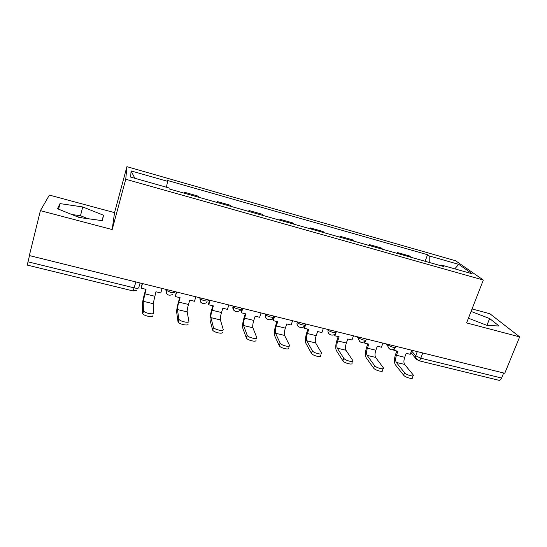 <?xml version="1.0" encoding="UTF-8"?>
<svg xmlns="http://www.w3.org/2000/svg" width="547" height="547" viewBox="0 0 547 547"><rect width="100%" height="100%" fill="white"/><g stroke="black" fill="none" stroke-linecap="round" stroke-linejoin="round"><path stroke-width="0.82" d="M76.669 216.489L82.235 217.925M519.65 336.884L466.584 322.908L483.322 280.023L455.555 260.741L126.918 166.664L114.549 212.639L49.387 195.088L40.396 210.643L29.347 255.565L504.765 373.266L519.65 336.884L489.907 313.759L472.034 308.946M40.396 210.643L112.183 229.555L125.748 179.245L483.322 280.023M135.916 281.951L133.112 290.942L27.398 265.117L27.972 261.815L134.241 287.893C136.989 288.481 138.494 288.392 138.76 287.626L140.08 282.977M29.497 255.606L27.972 261.815M503.657 372.992L501.592 378.039C500.82 379.748 499.917 380.493 498.878 380.281L418.53 360.651M397.279 253.411L397.58 252.584L409.436 255.941L411.207 257.35M397.58 252.584L399.283 253.979M382.845 249.336L381.238 247.962L369.122 244.53L370.661 245.89M368.828 245.371L369.122 244.53M353.861 241.138L352.432 239.805L340.056 236.304L341.41 237.617M339.769 237.152L340.056 236.304M324.241 232.762L322.997 231.477L310.347 227.894L311.517 229.166M310.067 228.755L310.347 227.894M293.965 224.208L292.912 222.957L279.982 219.299L280.953 220.523M279.702 220.174L279.982 219.299M263.011 215.45L262.157 214.253L248.94 210.513L249.705 211.689M248.659 211.395L248.94 210.513M231.354 206.499L230.704 205.351L217.186 201.522L217.74 202.65M216.92 202.417L217.186 201.522M198.964 197.344L198.54 196.243L184.708 192.325L185.036 193.406M184.448 193.241L184.708 192.325M429.245 262.451L429.204 255.948L458.735 264.365L472.191 273.773L441.566 265.104L440.875 265.739M134.863 178.295L131.054 170.91L130.692 177.112L168.996 187.956L169.201 188.927L443.378 266.451L441.566 265.104M131.054 170.91L167.635 181.344L166.411 187.224M429.204 255.948L427.556 254.724L167.457 180.462L167.635 181.344M126.918 166.664L125.748 179.245M468.417 318.21L487.097 325.417L499.062 325.998L489.64 318.539L471.07 311.421M114.549 212.639L112.183 229.555M57.51 208.742L79.206 217.515L102.412 220.667L103.506 215.244L82.747 206.951L59.985 203.607L57.51 208.742M425.128 261.288L427.556 254.724M458.735 264.365L454.762 268.844M486.933 325.356L489.64 318.539M87.869 218.691L80.484 215.709L71.78 214.506M58.584 209.173L59.985 203.607M80.484 215.709L82.747 206.951M102.077 220.619L103.506 215.244M404.589 372.753C406.216 375.01 414.701 377.245 413.32 375.057L404.623 364.425L396.322 362.422L404.589 372.753L403.659 375.228L395.419 364.828C394.038 362.435 394.107 358.907 395.618 354.258L396.821 351.017M413.019 375.857L412.383 377.533C413.758 379.734 405.272 377.505 403.659 375.228M394.353 348.979L393.867 350.285L397.929 351.283L396.445 355.27C395.426 358.422 395.378 360.808 396.322 362.422M393.867 350.285L393.307 349.608M411.754 350.237L410.223 354.306L406.202 353.321L404.712 357.294C403.686 360.432 403.659 362.811 404.623 364.425M374.538 365.587C376.015 367.878 384.883 370.134 383.392 367.844L375.604 357.417L367.119 355.365L374.538 365.587L373.615 368.104L366.23 357.813C365.013 355.427 365.15 351.885 366.654 347.174L367.844 343.885M383.078 368.699L382.469 370.353C383.946 372.657 375.085 370.408 373.615 368.104M365.485 340.972L364.712 343.119L368.863 344.138L367.399 348.179C366.381 351.365 366.285 353.765 367.119 355.365M364.712 343.119L364.022 342.196M382.934 343.106L381.423 347.229L377.314 346.217L375.844 350.237C374.825 353.417 374.743 355.81 375.604 357.417M343.789 358.258C345.102 360.582 354.381 362.859 352.781 360.466L345.943 350.251L337.267 348.159L343.789 358.258L342.887 360.808L336.398 350.634C335.338 348.268 335.557 344.699 337.055 339.933L338.224 336.603M352.459 361.376L351.871 363.01C353.465 365.417 344.193 363.153 342.887 360.808M336.049 332.501L334.901 335.79L339.147 336.829L337.711 340.925C336.699 344.152 336.549 346.566 337.267 348.159M334.901 335.79L334.408 334.374M336.378 331.578L336.145 332.248M353.478 335.81L351.988 339.988L347.783 338.955L346.34 343.031C345.328 346.251 345.198 348.658 345.943 350.251M312.33 350.757L312.358 350.805C313.609 353.164 323.12 355.379 321.479 352.938L315.619 342.928L306.744 340.781L312.33 350.757L311.441 353.341L305.889 343.297C305.007 340.945 305.308 337.362 306.792 332.535L307.94 329.157M320.583 355.516C322.217 357.97 312.706 355.762 311.469 353.389L311.441 353.341M305.876 324.029L304.426 328.296L308.768 329.362L307.352 333.513C306.347 336.781 306.142 339.208 306.744 340.781M304.426 328.296L303.872 327.332L304.351 325.916M323.359 328.357L321.896 332.59L317.602 331.53L316.18 335.667C315.175 338.921 314.983 341.342 315.619 342.928M280.132 343.078L280.208 343.222C281.493 345.56 290.888 347.666 289.493 345.314L284.604 335.434L275.531 333.246L280.132 343.078L279.257 345.704L274.683 335.79C273.985 333.458 274.375 329.855 275.845 324.966L276.973 321.547M288.618 347.926C289.999 350.292 280.611 348.2 279.332 345.848L279.257 345.704M274.683 316.303L273.261 320.631L277.698 321.725L276.31 325.93C275.312 329.239 275.052 331.68 275.531 333.246M273.261 320.631L272.803 319.687L273.972 316.125M292.563 320.733L291.127 325.021L286.731 323.94L285.336 328.132C284.337 331.434 284.091 333.868 284.604 335.434M247.162 335.222L247.285 335.461C248.598 337.772 257.897 339.769 256.755 337.506L252.878 327.776L243.593 325.527L247.162 335.222L246.307 337.882L242.765 328.111C242.259 325.8 242.731 322.176 244.194 317.226L245.302 313.752M255.893 340.159C257.028 342.436 247.736 340.453 246.43 338.128L246.307 337.882M242.765 308.405L241.371 312.788L245.918 313.91L244.55 318.169C243.565 321.527 243.244 323.981 243.593 325.527M241.371 312.788L241.022 311.858L242.171 308.255M261.063 312.932L259.654 317.287L255.155 316.18L253.787 320.426C252.796 323.769 252.495 326.217 252.878 327.776M213.398 327.174L213.562 327.509C214.903 329.793 224.12 331.687 223.224 329.513L220.414 319.933L210.91 317.636L213.398 327.174L212.564 329.868L210.103 320.255C209.795 317.971 210.363 314.32 211.812 309.308L212.892 305.787M222.376 332.2C223.265 334.395 214.055 332.508 212.728 330.217L212.564 329.868M210.11 300.317L208.749 304.768L213.398 305.91L212.065 310.238C211.08 313.636 210.698 316.098 210.91 317.636M208.749 304.768L208.51 303.858L209.624 300.2M228.837 304.952L227.456 309.37L222.855 308.234L221.514 312.542C220.53 315.927 220.161 318.395 220.414 319.933M178.814 318.928L179.006 319.359C180.366 321.602 189.522 323.414 188.879 321.328L187.19 311.906L177.46 309.554L178.814 318.928L177.994 321.663L176.674 312.214C176.572 309.951 177.235 306.279 178.671 301.206L179.731 297.63M188.052 324.056C188.694 326.162 179.546 324.364 178.185 322.101L177.994 321.663M176.688 292.043L175.355 296.556L180.113 297.725L178.807 302.115C177.837 305.554 177.392 308.036 177.46 309.554M175.355 296.556L176.325 291.954M195.853 296.789L194.5 301.267L189.795 300.105L188.483 304.474C187.505 307.906 187.074 310.381 187.19 311.906M143.376 310.477L143.588 311.004C144.969 313.212 154.083 314.942 153.686 312.939L153.174 303.688L143.211 301.281L143.376 310.477L142.576 313.26L142.446 303.982C142.562 301.746 143.328 298.053 144.75 292.905L145.782 289.288M152.886 315.708C153.276 317.732 144.162 316.009 142.788 313.787L142.576 313.26M142.466 283.572L141.167 288.153L146.042 289.349L143.211 301.281M141.167 288.153L142.227 283.51M162.09 288.426L160.77 292.973L155.95 291.783L153.174 303.688M165.72 289.329L165.946 290.177L170.356 292.276C173.023 292.857 174.431 292.754 174.575 291.989L174.705 291.551M199.669 297.732L199.935 298.518C200.694 299.366 202.199 300.091 204.448 300.693C207.04 301.253 208.352 301.137 208.38 300.351L208.51 299.92M232.831 305.944L233.131 306.669C233.904 307.544 235.442 308.296 237.74 308.918C240.263 309.458 241.487 309.328 241.398 308.522L241.535 308.098M265.227 313.964L265.548 314.621C266.341 315.53 267.914 316.31 270.266 316.952C272.721 317.479 273.849 317.328 273.664 316.501L273.801 316.084M296.884 321.8L297.219 322.395C298.033 323.332 299.64 324.132 302.047 324.795C304.433 325.308 305.479 325.144 305.192 324.303L305.335 323.892M327.831 329.465L328.179 329.991C329.014 330.956 330.655 331.783 333.102 332.467C335.4 332.959 336.378 332.788 336.029 331.954L336.179 331.53M358.087 336.952L358.483 337.492C359.4 338.47 361.061 339.297 363.468 339.967C365.628 340.432 366.545 340.275 366.216 339.482L366.387 339.01M387.679 344.282L388.131 344.822C389.122 345.813 390.804 346.641 393.163 347.297C395.187 347.742 396.049 347.591 395.748 346.853L395.946 346.326M411.494 350.928L415.713 355.721L420.793 358.21L501.592 378.039M417.272 351.605L415.713 355.721L415.515 357.752L418.38 360.617C419.248 360.788 420.055 359.988 420.793 358.21L422.783 352.972M165.905 289.37L166.719 293.746M199.922 297.794L200.79 302.238M233.138 306.019L233.008 306.443C232.578 308.009 232.926 309.363 234.054 310.505M265.596 314.053L265.459 314.477C265.008 316.077 265.37 317.438 266.533 318.566M297.315 321.909L297.178 322.32C296.706 323.947 297.069 325.315 298.259 326.429M328.316 329.581L328.166 330.026C327.694 331.66 328.056 333.014 329.267 334.094M358.627 337.089L358.285 338.299L359.564 341.588M388.274 344.425L387.885 346.326L389.197 348.904M416.752 359.762L410.913 352.48M404.712 357.294L396.445 355.27M375.844 350.237L367.399 348.179M346.34 343.031L337.711 340.925M316.18 335.667L307.352 333.513M285.336 328.132L276.31 325.93M253.787 320.426L244.55 318.169M221.514 312.542L212.065 310.238M188.483 304.474L178.807 302.115M154.671 296.221L144.77 293.801M385.84 343.824L387.885 346.326C389.799 350.559 392.343 350.942 395.515 347.482M297.377 321.923L297.219 322.395C295.804 327.25 303.052 329.684 304.898 325M265.726 314.087L265.548 314.621C264.263 319.174 270.738 321.848 273.021 317.732M233.316 306.06L233.131 306.669C233.617 311.708 236.003 312.925 240.29 310.313M200.14 297.848L199.935 298.518C200.277 303.277 202.561 304.631 206.8 302.573M166.158 289.438L165.946 290.177C166.185 294.703 168.387 296.153 172.551 294.532M357.116 336.713L358.285 338.299C359.782 343.195 362.346 343.81 365.97 340.152M327.783 329.451L328.166 330.026C326.757 334.812 333.923 337.28 335.776 332.665M133.147 290.949L136.401 290.382M312.358 350.805L311.469 353.389M280.208 343.222L279.332 345.848M247.285 335.461L246.43 338.128M213.562 327.509L212.728 330.217M179.006 319.359L178.185 322.101M143.588 311.004L142.788 313.787"/></g></svg>
